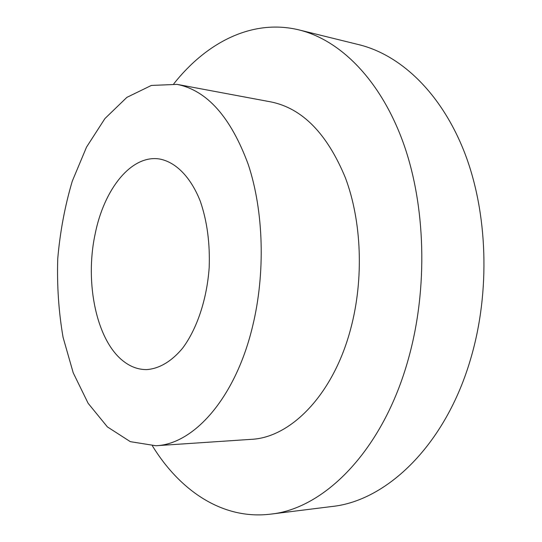 <?xml version="1.0" encoding="UTF-8"?>
<svg xmlns="http://www.w3.org/2000/svg" width="542" height="542" viewBox="0 0 542 542"><rect width="100%" height="100%" fill="white"/><g stroke="black" fill="none" stroke-linecap="round" stroke-linejoin="round"><path stroke-width="0.81" d="M173.752 83.854C206.434 42.52 252.213 18.489 299.055 29.925L359.041 44.715C400.687 54.952 441.398 92.98 464.663 152.837C487.753 212.688 490.476 291.46 470.856 358.194C445.741 445.192 386.534 500.998 331.806 506.519L270.492 514.155C222.633 520.002 179.998 490.761 152.397 445.87M299.055 29.925C339.936 39.952 380.111 79.267 403.024 142.119C425.761 204.951 428.221 288.242 408.444 358.689C383.119 450.565 324.191 508.87 270.492 514.155M177.159 84.383L270.953 101.916C302.287 108.285 327.104 133.576 345.403 177.81C361.683 221.197 363.98 278.839 350.837 328.262C333.547 394.657 290.668 437.746 251.048 439.359L155.845 445.741L130.337 441.662L107.411 426.92L88.143 403.323L73.217 372.815L63.068 337.32C58.678 311.819 56.903 285.6 57.75 258.649C60.081 231.786 64.925 205.953 72.282 181.15L86.537 147.092L104.938 118.549L126.855 97.384L151.353 85.44L177.159 84.383C207.105 90.467 230.797 117.16 248.25 164.47C263.724 210.946 265.6 273.243 252.531 326.602C235.33 398.329 193.623 444.379 155.845 445.741M95.141 234.015C84.505 283.297 96.666 341.745 124.369 361.927C131.279 367.076 138.691 369.63 146.591 369.597C159.016 368.79 171.543 361.528 182.627 348.154C196.97 328.98 206.929 299.313 209.185 267.579C210.072 243.27 207.132 221.217 200.364 201.421C190.676 176.719 175.351 161.631 159.023 158.914C130.879 154.904 103.949 189.544 95.141 234.015"/></g></svg>
